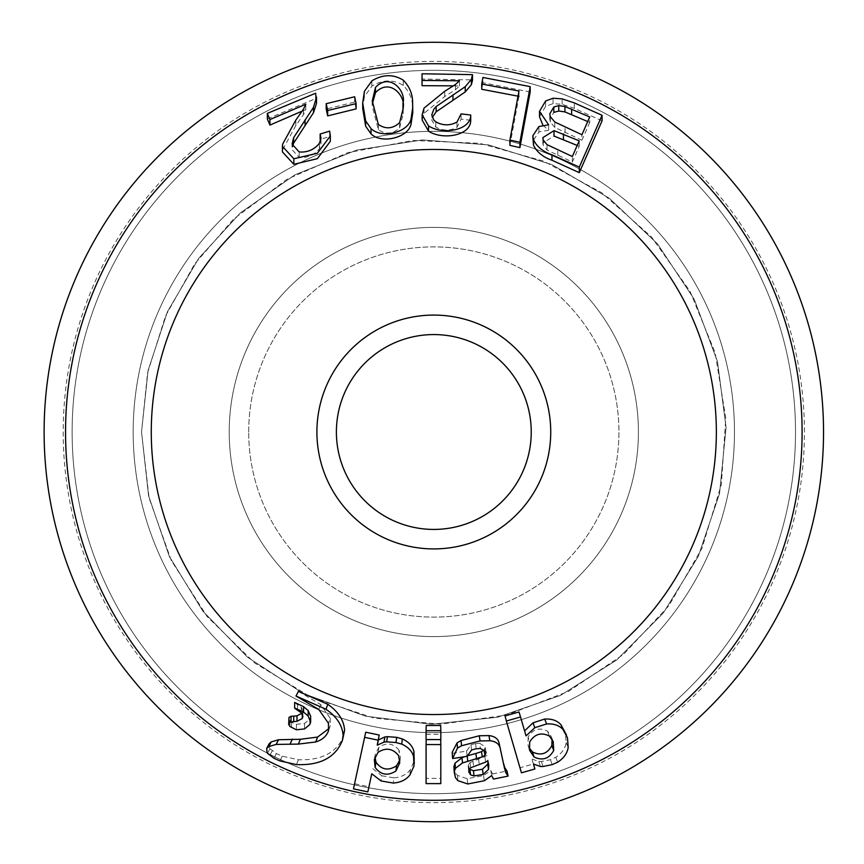 <?xml version="1.0" encoding="UTF-8"?>
<svg xmlns="http://www.w3.org/2000/svg" width="864" height="864" viewBox="0 0 864 864"><rect width="100%" height="100%" fill="white"/><g stroke="black" fill="none" stroke-linecap="round" stroke-linejoin="round"><path stroke-width="0.65" stroke-dasharray="4.32 3.24" d="M552.053 739.249L551.329 736.679L547.538 731.171C539.438 727.078 532.958 729.043 528.098 737.057L529.654 742.068M547.538 731.171L549.396 736.063M524.642 730.847L526.165 735.869M532.202 759.11L538.823 761.497L541.415 761.497L550.433 759.704L555.822 757.285C561.881 753.268 565.315 748.354 566.136 742.554L565.369 732.996L564.365 730.231M555.822 757.285L557.669 762.199M505.073 715.932L520.139 767.74L533.39 763.96L534.892 768.982M533.39 763.96L531.997 759.175L533.509 764.197M452.196 752.306L452.606 758.538M453.902 766.746L455.123 772.427L457.499 775.418L467.24 778.745L483.548 775.559L490.784 770.429L492.577 773.928L493.474 779.09M492.577 773.928L506.974 770.969M483.548 775.559L484.294 780.754M490.784 770.429L491.659 775.602M457.499 775.418L457.866 780.646M467.24 778.745L467.748 783.972M475.546 743.602L479.639 743.245L480.395 748.429M479.639 743.245L485.06 746.734L485.903 751.907M452.304 753.311L466.603 751.108L470.966 744.779L471.582 749.984M470.966 744.779L474.8 743.731M475.546 743.612L476.248 748.807M577.206 145.444L579.226 146.362L572.335 162.011L547.009 150.066L543.229 145.368L542.84 143.046L554.018 136.048M294.613 702.659L301.298 707.346L302.897 710.986L302.27 714.182M288.673 724.399L288.673 718.891L291.546 722.293L296.438 724.302L304.538 723.47L309.776 719.129L310.64 716.828L310.64 722.272M542.916 125.215L548.662 130.226L538.92 131.922L532.829 141.156M548.662 130.226L548.662 124.826M602.068 120.82L574.301 108.335L562.162 104.285L553.068 103.626L545.605 106.358L539.503 116.748M453.438 85.849L459.486 86.033L455.533 89.662L444.69 96.552L424.019 113.368L422.161 120.064M459.486 86.033L459.486 80.784M472.5 74.639L472.5 79.898L422.042 79.024L422.042 73.786M422.042 79.024L422.042 85.687M402.98 108.497L403.196 113.627L399.622 127.937C392.818 134.104 385.722 134.698 378.356 129.73L372.287 106.272L372.287 100.991M412.798 112.514L412.603 107.73C412.668 99.349 409.558 91.919 403.272 85.428C393.271 79.283 382.817 79.51 371.898 86.119L364.403 96.617L362.686 108.281M470.718 120.28L461.095 119.113L456.991 127.3C449.982 131.058 442.908 130.982 435.769 127.062L431.784 120.128L431.784 114.88M461.095 119.113L461.095 113.864M518.022 96.131L518.972 96.336L518.972 91.022M518.972 96.336L509.9 145.357M530.194 91.984L482.954 82.728L482.954 77.458M298.415 691.362L320.782 704.614L330.264 718.34L328.471 723.276M269.957 748.656L276.35 753.581L282.193 756.184L298.415 759.748C321.84 760.547 336.982 752.479 343.861 735.545L342.371 740.567M269.914 748.678L267.505 753.332M330.264 718.34L330.318 725.674L328.568 730.62M365.72 732.208L354.607 783.745L368.798 786.737L367.848 791.888M368.798 786.737L371.747 773.874M372.892 768.755L381.856 775.775L381.078 780.959M381.856 775.775L393.908 777.87L393.314 783.076M393.908 777.87C401.285 777.211 406.75 774.479 410.303 769.684L414.299 760.784L413.986 766.022M414.299 760.784L414.569 758.398M378.162 739.908L379.21 735.037M354.607 783.745L353.462 788.864M399.794 760.169L400.334 757.544L399.103 750.298L398.542 755.514M399.103 750.298C393.358 743.18 386.618 742.154 378.896 747.22L377.989 752.393M378.896 747.22L375.246 754.445L375.008 757.156M426.211 725.49L426.071 739.573M426.211 734.324L440.705 734.335L440.824 739.573M440.705 734.335L440.705 725.501M440.705 778.388L440.705 739.325L426.211 739.325L426.211 778.378L440.705 778.388L440.802 783.626M426.211 778.378L426.092 783.616M466.603 751.108L467.132 756.324M467.089 755.903L464.562 756.734M499.252 743.828L499.068 742.997M488.074 761.972L487.804 760.752M486.961 755.579L470.005 762.588L468.623 764.294L469.163 769.511M468.623 764.294L468.18 766.584L469.4 769.057M524.491 730.814L519.016 711.968M520.139 767.74L521.446 772.816M528.098 737.057L528.044 745.276L529.081 747.792M485.222 747.49L484.088 750.179M151.276 432A282.539 282.539 0 0 1 575.089 187.315A282.539 282.539 0 0 1 575.089 676.685A282.539 282.539 0 0 1 151.276 432A282.539 282.539 0 0 1 575.089 187.315A282.539 282.539 0 0 1 575.089 676.685A282.539 282.539 0 0 1 151.276 432M302.26 111.067L305.791 109.642L303.458 114.631L295.844 125.518L282.582 149.807L282.452 151.924M316.472 103.453L315.662 98.593L267.332 118.919M330.329 141.318L329.638 136.512L320.144 139.439L320.998 143.51L319.442 148.694C314.194 155.153 307.444 158.069 299.182 157.442L292.086 149.623L292.097 144.115M482.954 82.728L481.734 89.284M356.108 108.896L354.64 102.082L326.203 109.058M269.125 743.807L269.46 747.965M330.318 725.674L329.033 728.492M305.791 109.642L305.791 104.231M315.662 98.593L315.662 93.215M329.638 136.512L329.638 131.134M354.64 102.082L354.64 96.768M587.725 121.532L589.745 122.461L589.745 116.953M589.745 122.461L581.915 140.26L581.915 134.752M581.915 140.26L554.796 127.429L550.325 122.072L549.785 119.243L553.813 112.406M579.226 146.362L579.226 140.854M572.335 162.011L572.335 156.503M531.241 432A97.427 97.427 0 0 0 433.814 334.573A97.427 97.427 0 0 0 336.388 432A97.427 97.427 0 0 0 433.814 529.427A97.427 97.427 0 0 0 531.241 432M248.702 432A185.112 185.112 0 0 1 526.37 271.685A185.112 185.112 0 0 1 526.37 592.315A185.112 185.112 0 0 1 248.702 432A185.112 185.112 0 0 0 433.814 617.112A185.112 185.112 0 0 0 618.926 432A185.112 185.112 0 0 0 433.814 246.888A185.112 185.112 0 0 0 248.702 432M44.107 432A389.707 389.707 0 0 1 628.668 94.5A389.707 389.707 0 0 1 628.668 769.5A389.707 389.707 0 0 1 44.107 432A389.707 389.707 0 0 1 628.668 94.5A389.707 389.707 0 0 1 628.668 769.5A389.707 389.707 0 0 1 44.107 432A389.707 389.707 0 0 1 628.668 94.5A389.707 389.707 0 0 1 628.668 769.5A389.707 389.707 0 0 1 44.107 432A389.707 389.707 0 0 1 628.668 94.5A389.707 389.707 0 0 1 628.668 769.5A389.707 389.707 0 0 1 44.107 432A389.707 389.707 0 0 1 628.668 94.5A389.707 389.707 0 0 1 628.668 769.5A389.707 389.707 0 0 1 44.107 432A389.707 389.707 0 0 1 628.668 94.5A389.707 389.707 0 0 1 628.668 769.5A389.707 389.707 0 0 1 44.107 432A389.707 389.707 0 0 1 628.668 94.5A389.707 389.707 0 0 1 628.668 769.5A389.707 389.707 0 0 1 44.107 432A389.707 389.707 0 0 1 628.668 94.5A389.707 389.707 0 0 1 628.668 769.5A389.707 389.707 0 0 1 44.107 432M316.904 432A116.91 116.91 0 0 1 492.275 330.75A116.91 116.91 0 0 1 492.275 533.25A116.91 116.91 0 0 1 316.904 432M72.122 432A361.692 361.692 0 0 1 614.66 118.768A361.692 361.692 0 0 1 614.66 745.232A361.692 361.692 0 0 1 72.122 432A361.692 361.692 0 0 1 614.66 118.768A361.692 361.692 0 0 1 614.66 745.232A361.692 361.692 0 0 1 72.122 432A361.692 361.692 0 0 1 614.66 118.768A361.692 361.692 0 0 1 614.66 745.232A361.692 361.692 0 0 1 72.122 432A361.692 361.692 0 0 1 614.66 118.768A361.692 361.692 0 0 1 614.66 745.232A361.692 361.692 0 0 1 72.122 432A361.692 361.692 0 0 1 614.66 118.768A361.692 361.692 0 0 1 614.66 745.232A361.692 361.692 0 0 1 72.122 432A361.692 361.692 0 0 1 614.66 118.768A361.692 361.692 0 0 1 614.66 745.232A361.692 361.692 0 0 1 72.122 432A361.692 361.692 0 0 1 614.66 118.768A361.692 361.692 0 0 1 614.66 745.232A361.692 361.692 0 0 1 72.122 432M566.136 742.554L568.188 747.382M565.369 732.996L567.464 737.802M550.433 759.704L552.193 764.64M538.823 761.497L540.41 766.498M541.415 761.497L543.046 766.487M455.123 772.427L455.447 777.665M301.298 707.346L301.298 712.832M297.529 704.246L297.529 709.744M309.776 719.129L309.776 724.572M304.538 723.47L304.538 728.924M296.438 724.302L296.438 729.778M291.546 722.293L291.546 727.78M289.991 721.062L289.991 726.559M538.92 131.922L538.92 126.544M545.605 106.358L545.605 100.991M553.068 103.626L553.068 98.237M562.162 104.285L562.162 98.874M455.533 89.662L455.533 84.413M378.356 129.73L378.356 124.448M399.622 127.937L399.622 122.677M364.403 96.617L364.403 91.325M371.898 86.119L371.898 80.838M435.769 127.062L435.769 121.824M456.991 127.3L456.991 122.051M320.782 704.614L318.773 709.463M298.415 759.748L296.417 764.586M276.35 753.581L274.05 758.29M282.193 756.184L279.979 760.936M272.192 750.87L269.816 755.546M410.303 769.684L409.936 774.911M487.89 759.91L488.743 765.083M470.005 762.588L470.567 767.794M472.943 760.892L473.569 766.098M478.548 759.067L479.25 764.262M484.898 756.907L485.708 762.091M303.458 114.631L303.458 109.21M295.844 125.518L295.844 120.064M282.582 149.807L282.582 144.277M319.442 148.694L319.442 143.273M299.182 157.442L299.182 151.956M403.272 85.428L403.272 80.168M412.603 107.73L412.603 102.481M444.69 96.552L444.69 91.303M424.019 113.368L424.019 108.119M574.301 108.335L574.301 102.892M554.796 127.429L554.796 122.008M565.067 132.775L565.067 127.332M547.009 150.066L547.009 144.644M557.777 155.498L557.777 150.044M550.325 122.072L550.325 116.672M543.229 145.368L543.229 139.968M804.427 432A370.613 370.613 0 0 0 433.814 61.387A370.613 370.613 0 0 0 63.202 432A370.613 370.613 0 0 0 433.814 802.613A370.613 370.613 0 0 0 804.427 432M229.219 432A204.595 204.595 0 0 1 536.112 254.815A204.595 204.595 0 0 1 536.112 609.185A204.595 204.595 0 0 1 229.219 432M133.175 432A300.64 300.64 0 0 1 584.14 171.634A300.64 300.64 0 0 1 584.14 692.366A300.64 300.64 0 0 1 133.175 432A300.64 300.64 0 0 1 584.14 171.634A300.64 300.64 0 0 1 584.14 692.366A300.64 300.64 0 0 1 133.175 432A300.64 300.64 0 0 1 584.14 171.634A300.64 300.64 0 0 1 584.14 692.366A300.64 300.64 0 0 1 133.175 432A300.64 300.64 0 0 1 584.14 171.634A300.64 300.64 0 0 1 584.14 692.366A300.64 300.64 0 0 1 133.175 432A300.64 300.64 0 0 1 584.14 171.634A300.64 300.64 0 0 1 584.14 692.366A300.64 300.64 0 0 1 133.175 432A300.64 300.64 0 0 1 584.14 171.634A300.64 300.64 0 0 1 584.14 692.366A300.64 300.64 0 0 1 133.175 432A300.64 300.64 0 0 1 584.14 171.634A300.64 300.64 0 0 1 584.14 692.366A300.64 300.64 0 0 1 133.175 432A300.64 300.64 0 0 1 584.14 171.634A300.64 300.64 0 0 1 584.14 692.366A300.64 300.64 0 0 1 133.175 432M638.41 432A204.595 204.595 0 0 0 331.517 254.815A204.595 204.595 0 0 0 331.517 609.185A204.595 204.595 0 0 0 638.41 432M302.908 716.461L302.908 710.986M362.707 103.939L362.707 102.978M399.773 762.761L400.313 757.544M374.317 759.618L375.257 754.456M466.549 750.719L467.078 755.935M488.819 765.482L487.966 760.309M468.72 771.8L468.191 766.584M553.208 741.582L551.318 736.69M529.578 750.298L528.066 745.276M485.244 747.598L486.086 752.771M320.998 143.51L320.998 138.11M403.186 113.627L403.186 108.367M549.774 119.243L549.774 113.854M542.84 143.046L542.84 137.646M330.253 725.846L328.514 730.793M141.534 432L149.083 497.999L171.342 560.585L207.155 616.529L254.675 662.947L311.45 697.432L374.544 718.211L440.705 724.205L506.498 715.1L568.555 691.373L623.635 654.253L668.92 605.653L702.054 548.078L721.343 484.51L725.771 418.23L715.122 352.663L689.947 291.19L651.532 236.995L601.873 192.866L543.542 161.093L479.542 143.316L413.176 140.454L347.868 152.636L287.01 179.258L233.734 218.938L194.681 263.941L165.575 315.922L147.604 372.73L141.534 432L148.576 495.763L169.355 556.448L202.867 611.14L247.504 657.202L303.178 693.457L365.58 716.202L431.514 724.27L497.578 717.239L560.336 695.477L616.561 660.107L663.347 612.954L698.274 556.448L719.55 493.517L726.062 427.41L717.476 361.541L694.235 299.311L657.547 243.929L609.304 198.266L551.999 164.678L488.581 144.893L422.334 139.946L356.692 150.077L295.024 174.776L240.527 212.76L198.709 258.347L167.432 311.72L148.079 370.483L141.534 432L148.576 495.763L169.355 556.448L202.867 611.14L247.504 657.202L303.178 693.457L365.58 716.202L431.514 724.27L497.578 717.239L560.336 695.477L616.561 660.107L663.347 612.954L698.274 556.448L719.55 493.517L726.062 427.41L717.476 361.541L694.235 299.311L657.547 243.929L609.304 198.266L551.999 164.678L488.581 144.893L422.334 139.946L356.692 150.077L295.024 174.776L240.527 212.76L198.709 258.347L167.432 311.72L148.079 370.483L141.534 432L148.576 495.763L169.355 556.448L202.867 611.14L247.504 657.202L303.178 693.457L365.58 716.202L431.514 724.27L497.578 717.239L560.336 695.477L616.561 660.107L663.347 612.954L698.274 556.448L719.55 493.517L726.062 427.41L717.476 361.541L694.235 299.311L657.547 243.929L609.304 198.266L551.999 164.678L488.581 144.893L422.334 139.946L356.692 150.077L295.024 174.776L240.527 212.76L198.709 258.347L167.432 311.72L148.079 370.483L141.534 432"/><path stroke-width="1.3" d="M529.654 742.068L529.578 750.298L534.017 756.972C542.603 760.979 549.18 758.786 553.716 750.406L553.208 741.582L549.396 736.063C541.188 732.002 534.611 734.011 529.654 742.068M526.014 735.836L520.538 716.98L506.347 721.019L521.446 772.816L534.892 768.982L533.509 764.197M533.714 764.132L540.41 766.498L543.046 766.487L552.193 764.64L557.669 762.199C563.803 758.182 567.313 753.246 568.188 747.382L567.464 737.802L563.036 729.54C559.256 725.371 553.781 723.503 546.599 723.956L534.74 727.747L526.219 735.772M529.081 747.792L532.472 751.961L534.017 756.972M532.472 751.961C540.961 756.011 547.42 753.851 551.869 745.492L553.716 750.406M506.347 721.019L505.073 715.932L519.016 711.968L520.538 716.98M566.46 735.026L560.941 724.734C557.215 720.554 551.804 718.664 544.709 719.064L533.045 722.79L534.74 727.747M533.045 722.79L524.696 730.76M544.709 719.064L546.599 723.956M485.708 762.091L470.567 767.794L469.163 769.511L468.72 771.8L470.556 774.835L474.034 775.948L483.192 774.414L488.516 769.403L488.743 765.083L487.804 760.752L485.708 762.091M486.065 752.674L484.909 755.352L482.274 756.853L462.478 762.955L455.371 768.377L454.216 771.973L455.447 777.665L457.866 780.646L467.748 783.972L484.294 780.754L491.659 775.602L493.474 779.09L508.086 776.088L505.904 772.848L504.425 767.988L500.148 748.127C499.111 743.818 495.677 741.355 489.866 740.75L480.049 740.945L461.538 745.751L457.477 748.084L452.606 758.538L467.132 756.324L471.582 749.984L475.492 748.926M476.248 748.796L480.395 748.429L485.903 751.907M454.216 771.973L453.902 766.746L454.216 771.973M500.148 748.127L499.025 742.748L500.148 748.127M508.086 776.088L506.974 770.969L504.814 767.718L503.345 762.858L499.068 742.997C498.042 738.698 494.662 736.225 488.927 735.588L479.282 735.761L461.074 740.524L457.088 742.856L452.196 752.306L452.498 757.534M464.562 756.734L462.024 757.739L455.036 763.15L453.902 766.746M484.52 749.758L481.496 751.669L475.87 753.484L476.55 758.689M475.87 753.484L467.089 755.903M554.018 130.626L579.226 140.854L572.335 156.503L547.009 144.644L543.229 139.968L542.84 137.646L554.018 130.626L554.018 136.048L577.206 145.444M302.27 713.016L296.978 715.856L291.006 716.321L289.019 717.336L288.652 724.302L289.991 726.559L296.438 729.778L304.538 728.924L309.776 724.572L310.64 722.272L310.662 716.234L308.156 710.543L303.588 706.687L294.667 702.443L294.613 708.178L301.298 712.832L302.897 716.461L302.27 718.492L296.978 721.332L291.006 721.818L289.019 722.844L288.673 724.399M294.667 702.443L294.613 708.178M310.64 722.272L308.156 715.997L303.588 712.174L294.667 707.962M553.813 107.017L553.813 112.406L558.76 111.024L564.937 111.92L564.937 106.499L589.745 116.953L581.915 134.752L554.796 122.008L550.325 116.672L549.785 113.854L553.813 107.017L558.76 105.613L564.937 106.499M558.76 111.024L558.76 105.613M532.807 135.788L533.488 145.141C536.825 152.086 542.981 157.118 551.956 160.24L579.29 172.649L579.29 167.087L602.068 115.279L574.301 102.892L562.162 98.874L553.068 98.237L545.605 100.991L539.503 111.38L548.662 124.826L538.92 126.544L532.829 135.788L533.488 139.763C536.814 146.686 542.97 151.697 551.956 154.796L579.29 167.087M539.503 111.38L539.503 116.748L542.916 125.215M422.15 114.815L422.15 120.064L428.544 131.155C442.487 140.346 470.934 135.842 470.718 120.28L470.718 115.031L461.095 113.864L456.991 122.051C449.982 125.809 442.908 125.734 435.769 121.824L433.814 120.085L431.784 114.88L433.814 109.307L436.158 106.542L465.232 86.67L471.388 79.412L472.5 74.639L422.042 73.786L422.042 80.449L459.486 80.784L455.533 84.413L444.69 91.303L424.019 108.119L422.161 114.815L428.544 125.906C442.487 135.108 470.934 130.583 470.718 115.031M432.248 117.515L436.158 111.78L465.232 91.93L471.388 84.672L472.511 80.266L472.5 74.639M453.438 85.849L422.042 85.687L422.042 80.449M399.622 122.677C392.818 128.844 385.722 129.427 378.356 124.448L372.287 100.991L375.462 87.448C390.01 71.906 406.458 91.487 402.98 103.237L403.196 108.367L399.622 122.677M362.686 108.281L365.656 126.187L371.045 133.92C381.607 144.32 408.445 137.722 411.07 124.006L412.798 112.514L412.603 102.481C412.668 94.111 409.558 86.67 403.272 80.168C393.282 74.023 382.817 74.25 371.898 80.838L364.403 91.325L362.686 102.978L365.656 120.884L371.045 128.628C381.607 139.05 408.456 132.473 411.07 118.757L412.798 107.266M372.352 103.745L375.462 92.729C390.01 77.166 406.458 96.736 402.98 108.497L402.98 103.237M481.734 84.013L518.972 91.022L509.9 140.033L519.901 142.301L530.194 86.648L482.954 77.458L481.734 84.013L481.734 89.284L518.972 96.336M530.194 86.648L530.194 91.984L519.901 147.636L509.9 145.357L509.9 140.033M267.548 753.322L274.039 758.29L279.968 760.936L296.417 764.586C320.036 765.59 335.351 757.588 342.371 740.567L344.606 730.426C343.991 720.425 338.396 711.72 327.845 704.322L298.415 691.362L295.996 696.017L318.773 709.463L328.471 723.276L328.504 730.782M342.371 740.567L343.105 735.448C342.425 725.382 336.712 716.634 325.944 709.214L295.996 696.017M328.568 730.62C326.603 736.117 322.315 739.897 315.738 741.96L298.339 744.098L300.413 739.282L278.543 739.735L271.231 741.917L269.125 743.807L266.684 748.44L267.041 752.62M298.328 744.098L276.188 744.412L268.79 746.561L266.684 748.44M329.033 728.492L317.606 737.068L300.434 739.292M377.222 745.06L379.21 735.037L365.72 732.208L353.462 788.864L367.848 791.888L371.747 773.874M371.963 773.917L381.078 780.959L393.314 783.076C400.745 782.46 406.285 779.738 409.936 774.911L413.986 766.022L413.586 756.713C412.247 751.27 408.305 747.079 401.76 744.131L396.025 742.532L386.651 741.852L384.005 742.122L377.438 745.103M414.256 763.636L413.91 751.486L413.586 756.713M413.91 751.486C412.614 746.053 408.737 741.863 402.3 738.914L401.76 744.131M402.3 738.914L396.662 737.327L387.439 736.668L384.836 736.949L378.367 739.951M378.313 740.005L377.374 745.168M378.281 740.2L364.565 737.316M398.542 755.514C392.677 748.375 385.83 747.328 377.989 752.393L374.317 759.618L375.116 767.394C380.797 775.008 387.742 776.196 395.95 770.969L399.773 762.761L398.542 755.514M375.008 757.156L376.024 762.232C381.586 769.878 388.422 771.055 396.533 765.763L395.95 770.969M396.533 765.763L399.794 760.169M376.024 762.232L375.116 767.394M426.071 730.728L426.211 725.49L440.705 725.501L440.824 730.739L426.071 730.728L426.071 739.573L440.824 739.573L440.824 730.739M440.705 739.325L440.813 744.574L426.071 744.563L426.092 783.616L440.802 783.626L440.813 744.574M426.211 739.325L426.071 744.563M467.046 755.482L467.132 756.324M469.4 769.057L473.429 770.731L482.447 769.219L487.685 764.23L488.516 769.403M487.685 764.23L488.074 761.972M482.447 769.219L483.192 774.414M469.994 769.619L470.556 774.835M551.869 745.492L552.053 739.249M65.545 432A368.269 368.269 0 0 1 617.954 113.065A368.269 368.269 0 0 1 617.954 750.935A368.269 368.269 0 0 1 65.545 432M292.464 146.653L293.62 143.176L313.502 112.676L316.472 103.453L315.662 93.215L267.332 113.389L267.332 118.919L269.924 125.086L302.26 111.067M316.472 103.453L316.526 97.07L313.502 107.287L293.62 137.689L292.086 144.115L299.182 151.956C307.444 152.593 314.204 149.71 319.442 143.273L320.998 138.11L320.144 134.028L329.638 131.134L330.329 135.94L317.39 153.23L293.846 158.782L282.452 146.383L282.582 144.277L295.844 120.064L303.458 109.21L305.791 104.231L269.924 119.545L267.332 113.389M282.452 151.924L293.846 164.311L317.38 158.674L330.329 141.318L330.34 135.94M579.29 172.649L602.068 120.82L602.068 115.279M326.203 103.691L326.203 109.058L327.672 115.895L356.108 108.896L356.108 103.583L354.64 96.768L326.203 103.691L327.672 110.527L356.108 103.583M269.924 125.086L269.924 119.545M320.144 139.439L320.144 134.028M327.672 115.895L327.672 110.527M471.388 84.672L471.388 79.412M519.901 147.636L519.901 142.301M564.937 111.92L587.725 121.532M336.388 432A97.427 97.427 0 0 1 482.533 347.63A97.427 97.427 0 0 1 482.533 516.37A97.427 97.427 0 0 1 336.388 432M316.904 432A116.91 116.91 0 0 1 492.275 330.75A116.91 116.91 0 0 1 492.275 533.25A116.91 116.91 0 0 1 316.904 432M151.276 432A282.539 282.539 0 0 1 575.089 187.315A282.539 282.539 0 0 1 575.089 676.685A282.539 282.539 0 0 1 151.276 432M44.107 432A389.707 389.707 0 0 1 628.668 94.5A389.707 389.707 0 0 1 628.668 769.5A389.707 389.707 0 0 1 44.107 432M560.941 724.734L563.036 729.54M457.088 742.856L457.477 748.084M479.282 735.761L480.049 740.945M461.074 740.524L461.538 745.751M488.927 735.588L489.866 740.75M504.814 767.718L505.904 772.848M503.345 762.858L504.425 767.988M462.024 757.739L462.478 762.955M455.036 763.15L455.371 768.377M467.176 755.87L467.716 761.087M484.088 750.179L484.909 755.352M481.496 751.669L482.274 756.853M293.717 716.083L293.717 721.58M296.978 715.856L296.978 721.332M302.27 714.182L302.27 718.492M303.588 706.687L303.588 712.174M308.156 710.543L308.156 715.997M289.019 717.336L289.019 722.844M291.006 716.321L291.006 721.818M563.458 139.342L563.458 133.898M551.956 160.24L551.956 154.796M533.488 145.141L533.488 139.763M428.544 131.155L428.544 125.906M452.963 100.073L452.963 94.824M436.158 111.78L436.158 106.542M365.656 126.187L365.656 120.884M375.462 92.729L375.462 87.448M411.07 124.006L411.07 118.757M371.045 133.92L371.045 128.628M344.606 730.426L343.105 735.448M327.845 704.322L325.944 709.214M271.231 741.917L268.79 746.561M292.399 739.044L290.207 743.807M278.543 739.735L276.188 744.412M317.606 737.068L315.738 741.96M396.662 737.327L396.025 742.532M387.439 736.668L386.651 741.852M384.836 736.949L384.005 742.122M473.429 770.731L474.034 775.948M313.502 112.676L313.502 107.287M293.846 164.311L293.846 158.782M293.62 143.176L293.62 137.689M305.068 125.291L305.068 119.858M465.232 91.93L465.232 86.67M571.612 114.437L571.612 108.994M362.707 108.281L362.707 102.978M372.287 101.747L372.287 100.991M282.442 151.924L282.442 146.383M403.186 109.102L403.186 108.367M269.06 743.936L266.609 748.57"/></g></svg>
